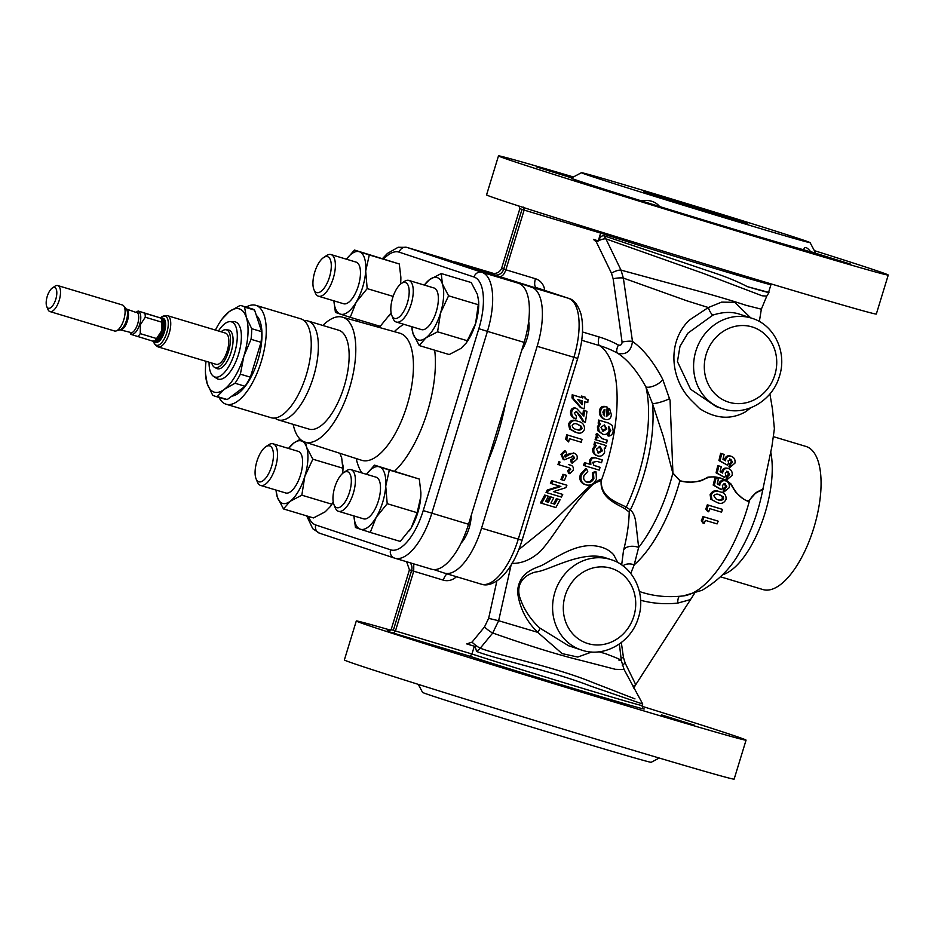 <?xml version="1.0" encoding="UTF-8"?>
<svg xmlns="http://www.w3.org/2000/svg" width="935" height="935" viewBox="0 0 935 935"><rect width="100%" height="100%" fill="white"/><g stroke="black" fill="none" stroke-linecap="round" stroke-linejoin="round"><path stroke-width="1.4" d="M219.035 397.41A51.624 21.4 -73.3 0 0 226.106 404.212L271.103 417.723A51.624 21.4 -73.3 0 0 306.271 375.029A51.624 21.4 -73.3 0 0 300.801 318.835L255.804 305.324A51.624 21.4 -73.3 0 0 246.162 307.112M639.4 591.493A112.048 101.962 108.4 0 0 643.011 592.661A112.048 101.962 108.4 0 0 665.58 596.507A112.761 112.761 0 0 0 683.333 595.922L683.333 595.922A105.328 43.664 -73.3 0 0 749.613 500.26C745.253 502.282 740.263 496.017 736.067 492.581C732.339 487.673 730.013 479.994 722.252 479.036C715.439 475.751 708.707 476.231 702.08 480.473C694.787 482.542 687.389 482.624 679.897 480.707L672.838 473.203L663.312 436.551L652.455 403.511L645.91 386.95C637.144 370.973 627.701 359.718 617.579 353.196A8.146 3.331 118.8 0 1 618.397 345.05C620.688 345.634 621.904 344.641 622.079 342.07L613.15 278.77L611.467 273.195L596.343 241.943L593.433 239.418L598.283 240.879L600.644 233.072L524.126 210.094L523.623 207.138M593.339 483.512L601.298 480.485C600.352 497.747 617.86 502.586 626.275 507.144L630.377 509.891C633.474 512.614 635.332 517.254 635.929 523.799L638.652 547.407A10.869 6.148 9 0 0 623.505 550.575C627.034 536.9 628.939 524.044 629.22 512.006L624.148 508.278C615.768 503.533 599.604 497.315 601.182 480.496C599.779 477.528 596.027 483.64 593.351 484.014C570.221 506.01 555.297 534.949 540.687 551.019C531.559 559.527 521.823 563.665 511.468 563.419M717.133 214.769A54.347 0.584 17 0 0 747.719 223.558A54.347 0.584 17 0 0 674.357 200.569A54.347 0.584 17 0 0 643.783 191.78A54.347 0.584 17 0 0 717.133 214.769M694.495 725.221L661.477 714.878L694.495 725.221M503.942 711.009L488.584 706.276M510.288 669.904L477.282 659.561L510.288 669.904M571.659 177.895L536.293 166.851L572.22 177.603M659.607 206.541L641.083 200.791C649.311 199.576 655.482 201.481 659.607 206.541A127.709 1.391 17 0 0 743.629 232.149A127.709 1.391 17 0 0 803.738 249.832C804.404 246.209 806.741 246.852 810.738 251.749L850.441 264.079L803.738 249.832L803.913 249.014M167.447 315.668A16.304 6.755 -73.3 0 1 169.177 333.409A16.304 6.755 -73.3 0 1 158.073 346.897L216.137 364.334A16.304 6.755 -73.3 0 0 227.24 350.847A16.304 6.755 -73.3 0 0 225.51 333.105L167.447 315.668C163.87 315.516 161.545 316.369 160.469 318.239M153.457 341.263L154.088 341.555A14.948 6.194 -73.3 0 0 156.577 338.552L161.463 331.048L161.603 322.119L145.264 317.21A14.948 6.194 -73.3 0 0 144.89 313.26L161.229 318.169L138.135 311.016L136.475 312.045M154.088 341.555L130.982 334.403M137.749 336.647A14.948 6.194 -73.3 0 0 140.238 333.643L156.577 338.552M145.264 317.21L140.379 324.714L140.238 333.643M49.964 311.589L114.537 330.99A13.581 5.633 -73.3 0 0 116.092 330.955A13.581 5.633 -73.3 0 0 123.794 319.747A13.581 5.633 -73.3 0 0 123.63 305.85A13.581 5.633 -73.3 0 0 122.345 304.962L57.771 285.572A13.581 5.633 106.7 0 1 59.209 300.357A13.581 5.633 106.7 0 1 49.964 311.589A13.581 5.633 106.7 0 1 47.93 309.427L46.75 306.54A10.869 4.511 -73.3 0 0 55.773 299.293A10.869 4.511 -73.3 0 0 52.313 288.015A10.869 4.511 -73.3 0 0 47.217 296.453A10.869 4.511 -73.3 0 0 46.75 306.54M221.127 331.785A19.705 8.17 106.7 0 1 225.849 329.728A19.705 8.17 106.7 0 1 228.572 351.291A19.705 8.17 106.7 0 1 214.547 367.338A19.705 8.17 106.7 0 1 211.742 363.014M214.547 367.338L216.768 368.507A20.173 8.368 -73.3 0 0 231.132 352.074A20.173 8.368 -73.3 0 0 228.339 329.985L225.849 329.728M471.205 515.501A21.739 9.011 106.7 0 1 469.113 528.1A21.739 9.011 106.7 0 1 461.06 543.142M226.106 404.212A51.624 21.4 -73.3 0 0 261.274 361.518A51.624 21.4 -73.3 0 0 255.804 305.324M274.878 418.05A51.624 21.4 -73.3 0 0 278.209 419.862A51.624 21.4 -73.3 0 0 313.377 377.156A51.624 21.4 -73.3 0 0 307.907 320.974A51.624 21.4 -73.3 0 0 304.132 320.658M278.209 419.862L308.994 429.107A51.624 21.4 -73.3 0 0 344.162 386.412A51.624 21.4 -73.3 0 0 338.692 330.219L307.907 320.974M293.169 424.35A65.216 27.033 -73.3 0 0 304.88 442.056A65.216 27.033 -73.3 0 0 349.503 388.177A65.216 27.033 -73.3 0 0 342.397 317.14A65.216 27.033 -73.3 0 0 322.867 325.462M256.342 315.387A42.928 17.8 106.7 0 1 257.85 360.372A42.928 17.8 106.7 0 1 231.81 396.148M218.463 330.99A28.798 11.933 106.7 0 1 230.022 321.64A28.798 11.933 106.7 0 1 234.521 353.196A28.798 11.933 106.7 0 1 213.577 376.384A28.798 11.933 106.7 0 1 209.078 362.219M230.022 321.64L233.832 321.652A29.885 12.389 106.7 0 1 238.507 354.4A29.885 12.389 106.7 0 1 216.768 378.476L213.577 376.384M394.523 318.379A18.747 7.772 106.7 0 1 391.812 315.422A18.747 7.772 106.7 0 1 392.56 298.23A18.747 7.772 106.7 0 1 401.407 283.457A18.747 7.772 106.7 0 1 405.486 282.534A18.747 7.772 106.7 0 1 407.38 302.905A18.747 7.772 106.7 0 1 394.523 318.379M401.407 283.457L404.247 281.529A21.739 9.011 106.7 0 1 408.864 280.43A21.739 9.011 106.7 0 1 408.969 280.453A21.739 9.011 106.7 0 1 411.201 303.957A21.739 9.011 106.7 0 1 396.358 322.061A21.739 9.011 106.7 0 1 396.253 322.026A21.739 9.011 106.7 0 1 393.109 318.601L391.812 315.422M421.358 329.564A21.739 9.011 -73.3 0 0 421.451 329.599A21.739 9.011 -73.3 0 0 436.306 311.495A21.739 9.011 -73.3 0 0 434.062 287.992A21.739 9.011 -73.3 0 0 433.957 287.968A21.739 9.011 -73.3 0 0 433.863 287.933M334.765 487.252A18.747 7.772 106.7 0 1 343.554 472.701A18.747 7.772 106.7 0 1 349.526 492.149A18.747 7.772 106.7 0 1 333.959 504.666A18.747 7.772 106.7 0 1 334.765 487.252M343.554 472.701L346.382 470.772A21.739 9.011 106.7 0 1 351.011 469.662A21.739 9.011 106.7 0 1 353.313 493.318A21.739 9.011 106.7 0 1 338.505 511.305A21.739 9.011 106.7 0 1 335.256 507.834L333.959 504.666M338.505 511.305L363.598 518.843A21.739 9.011 -73.3 0 0 378.406 500.856A21.739 9.011 -73.3 0 0 376.104 477.201L351.011 469.662M269.736 445.913A18.747 7.772 106.7 0 1 271.641 466.296A18.747 7.772 106.7 0 1 258.773 481.77A18.747 7.772 106.7 0 1 256.073 478.802A18.747 7.772 106.7 0 1 256.821 461.609A18.747 7.772 106.7 0 1 265.669 446.837A18.747 7.772 106.7 0 1 269.736 445.913M265.669 446.837L268.497 444.908A21.739 9.011 106.7 0 1 273.125 443.809A21.739 9.011 106.7 0 1 273.219 443.844A21.739 9.011 106.7 0 1 275.463 467.336A21.739 9.011 106.7 0 1 260.62 485.44A21.739 9.011 106.7 0 1 260.514 485.417A21.739 9.011 106.7 0 1 257.37 481.981L256.073 478.802M285.607 492.955A21.739 9.011 -73.3 0 0 285.713 492.979A21.739 9.011 -73.3 0 0 300.556 474.875A21.739 9.011 -73.3 0 0 298.323 451.371A21.739 9.011 -73.3 0 0 298.218 451.348A21.739 9.011 -73.3 0 0 298.113 451.313M329.494 277.052A18.747 7.772 106.7 0 1 313.926 289.57A18.747 7.772 106.7 0 1 314.733 272.155A18.747 7.772 106.7 0 1 323.522 257.604A18.747 7.772 106.7 0 1 329.494 277.052M323.522 257.604L326.362 255.676A21.739 9.011 106.7 0 1 330.978 254.565A21.739 9.011 106.7 0 1 333.281 278.233A21.739 9.011 106.7 0 1 318.473 296.208A21.739 9.011 106.7 0 1 315.224 292.737L313.926 289.57M318.473 296.208L343.566 303.746A21.739 9.011 -73.3 0 0 358.374 285.759A21.739 9.011 -73.3 0 0 356.071 262.104L330.978 254.565M659.222 758.028L651.192 762.294A119.551 1.297 -163 0 1 583.931 742.951A119.551 1.297 -163 0 1 422.55 692.391L418.284 684.362M654.161 756.52L649.217 755.059M619.391 643.993L621.308 660.531L624.112 669.553L642.731 704.032L590.441 686.021C551.919 670.944 498.881 659.993 476.616 651.461L475.085 646.447L466.717 643.911L472.011 642.158L484.494 626.953L488.643 618.362L496.859 581.021M742.799 223.29A119.551 1.297 -163 0 1 581.43 172.706A119.551 1.297 -163 0 1 648.691 192.049A119.551 1.297 -163 0 1 810.084 242.609A119.551 1.297 -163 0 1 742.799 223.29M581.43 172.706L571.25 178.118A127.709 1.391 17 0 0 641.083 200.791M600.866 231.915L600.644 233.072A94.412 1.028 -163 0 0 717.823 269.373A94.412 1.028 -163 0 0 770.954 284.649L771.27 283.948M770.954 284.649L768.57 292.433A94.412 1.028 -163 0 1 747.299 286.624C739.024 282.23 728.762 277.905 716.502 273.663L603.858 235.749C601.789 235.48 599.99 237.163 598.458 240.798L598.412 240.914A94.412 1.028 -163 0 1 598.26 240.868A8.146 2.466 -25.8 0 0 596.343 241.943M539.752 627.993L568.62 645.769L581.313 649.989A47.545 43.267 -71.6 0 1 555.039 591.82A47.545 43.267 -71.6 0 1 610.204 559.387A47.545 43.267 -71.6 0 1 611.28 559.726L604.15 557.377C580.203 550.89 548.097 570.899 536.246 571.893C529.865 573.19 515.758 579.373 519.357 595.911C523.133 608.229 529.923 618.923 539.752 627.993A8.146 2.478 -45.1 0 1 537.754 632.352C526.288 621.261 519.544 607.808 517.534 591.972C518.586 573.319 532.892 568.901 540.617 565.932C551.72 560.907 573.4 543.551 594.496 545.818C602.701 546.718 609.059 549.675 613.582 554.654L617.848 562.566M712.984 315.072L687.961 333.094L679.99 346.312L677.454 361.611L690.568 389.229L716.21 406.62L722.323 408.642A47.545 43.267 -71.6 0 1 696.049 350.473A47.545 43.267 -71.6 0 1 751.214 318.052A47.545 43.267 -71.6 0 1 752.289 318.391L738.592 313.856C730.983 311.624 722.451 312.033 712.984 315.072A8.146 2.454 -110 0 1 708.321 307.533L686.851 300.801L623.353 278.069L632.481 341.427C643.303 349.082 653.343 361.635 662.588 379.061L670.068 400.332L672.919 473.063L680.411 481.011C690.439 483.442 699.579 482.168 707.818 477.189C716.888 476.02 724.695 478.358 731.252 484.213C735.529 493.014 741.186 498.741 748.245 501.382L756.123 492.523L762.937 488.982L771.924 446.381L774.39 428.744L772.474 409.191L769.914 393.904M720.581 576.837L762.96 589.564A74.718 30.972 -73.3 0 0 813.859 527.761A74.718 30.972 -73.3 0 0 805.947 446.439L773.712 436.75M888.25 275.054L876.329 314.02A203.783 2.209 -163 0 1 761.651 281.073A203.783 2.209 -163 0 1 486.574 194.854L498.484 155.888A203.783 2.209 17 0 0 773.572 242.095A203.783 2.209 17 0 0 888.25 275.054A203.783 2.209 17 0 0 814.35 250.638M573.4 176.972A203.783 2.209 17 0 0 498.484 155.888M642.146 706.322A203.783 2.209 -163 0 1 746.06 740.146A203.783 2.209 -163 0 1 631.382 707.187A203.783 2.209 -163 0 1 356.293 620.98A203.783 2.209 -163 0 1 390.842 630.237M356.293 620.98L344.372 659.946A203.783 2.209 17 0 0 619.461 746.165A203.783 2.209 17 0 0 734.139 779.112L746.06 740.146M433.933 569.614L444.277 573.05A54.347 22.534 -73.3 0 0 444.534 573.12A54.347 22.534 -73.3 0 0 481.548 528.182L537.158 346.301A54.347 22.534 -73.3 0 0 531.664 287.232L456.806 262.384A54.347 22.534 -73.3 0 0 456.549 262.303A54.347 22.534 -73.3 0 0 454.13 261.905M528.672 321.301A21.739 9.011 106.7 0 1 521.683 350.415M474.325 646.214L471.953 653.997L470.024 656.288L386.926 631.125L391.157 629.594L409.436 569.836L406.62 561.736M410.114 562.788A8.146 7.422 108.4 0 1 411.54 570.537L393.331 630.319L391.157 629.594M624.112 669.553L615.405 669.32L582.376 660.753C548.237 652.49 510.744 639.33 492.733 632.995L480.263 648.212L476.616 651.461M472.011 642.158A8.146 1.321 -140.6 0 0 480.263 648.212C502.177 656.463 555.589 667.122 592.732 682.48L634.982 698.889M456.455 576.708A14.948 13.604 -71.6 0 1 443.307 580.144L411.599 570.56L393.331 630.319L471.953 653.997A94.412 1.028 17 0 0 589.132 690.299A94.412 1.028 17 0 0 642.263 705.563C642.614 708.134 643.023 709.162 643.467 708.672L643.467 708.672M411.599 570.56A8.146 7.422 108.4 0 0 410.161 562.8M810.738 251.749A127.709 1.391 17 0 0 815.495 252.789L810.084 242.609M480.987 584.071A54.347 22.534 -73.3 0 0 481.244 584.153A54.347 22.534 -73.3 0 0 518.259 539.203L573.868 357.322A54.347 22.534 -73.3 0 0 568.363 298.253L499.582 276.585C502.083 276.737 504.175 274.493 505.858 269.853L524.126 210.094L522.01 209.393L503.743 269.151L535.463 278.747A14.948 13.604 -71.6 0 1 544.731 290.411M694.495 593.433L635.66 684.829A13.581 12.365 108.4 0 0 633.965 688.522M393.343 633.264L395.435 631.02L413.714 571.262L413.784 563.887M494.253 274.82A8.146 7.422 108.4 0 0 503.743 269.151M557.529 498.951L560.088 499.711A115.484 47.872 106.7 0 1 555.846 507.553L541.645 503.287A115.484 47.872 -73.3 0 0 545.876 495.445L548.424 496.216A115.484 47.872 106.7 0 1 545.643 501.452L548.377 502.27A115.484 47.872 -73.3 0 0 551.159 497.034L553.707 497.794A115.484 47.872 106.7 0 1 550.925 503.042L554.747 504.187A115.484 47.872 -73.3 0 0 557.529 498.951L560.088 499.711M541.645 503.287L540.418 502.878A112.761 46.75 -73.3 0 0 544.708 495.059L548.424 496.216M545.876 495.445L544.708 495.059M545.666 501.417L547.174 501.873A112.761 46.75 -73.3 0 0 549.99 496.649L553.707 497.794M548.377 502.27L547.174 501.873M551.159 497.034L549.99 496.649M550.949 503.007L553.555 503.79A112.761 46.75 -73.3 0 0 556.372 498.565M554.747 504.187L553.555 503.79M553.391 491.623L562.718 494.428A115.484 47.872 106.7 0 1 561.421 497.069L547.209 492.803A115.484 47.872 -73.3 0 0 548.377 490.419L560.86 486.481L551.51 483.664A115.484 47.872 -73.3 0 0 552.69 480.976L566.902 485.242A115.484 47.872 106.7 0 1 565.827 487.684L553.391 491.623M562.718 494.428L553.45 491.6M547.209 492.803L546.052 492.418A112.761 46.75 -73.3 0 0 547.232 490.045L559.749 486.106M548.377 490.419L547.232 490.045M551.51 483.664L550.399 483.301A112.761 46.75 -73.3 0 0 551.58 480.613L566.902 485.242M552.69 480.976L551.58 480.613M564.109 474.606L566.47 475.319A115.484 47.872 106.7 0 1 564.366 480.567L561.993 479.854A115.484 47.872 -73.3 0 0 564.109 474.606L566.47 475.319M561.993 479.854L560.895 479.491A112.761 46.75 -73.3 0 0 563.022 474.255M568.375 464.531L569.438 464.882C572.489 465.314 573.774 467.056 573.284 470.118L569.731 473.683L568.725 471.076L570.736 469.347L569.064 467.827L559.048 464.812A115.484 47.872 -73.3 0 0 560.007 462.054L558.931 461.691A112.761 46.75 -73.3 0 1 557.973 464.461L559.048 464.812M570.736 469.347L569.205 467.932M568.725 471.076L567.639 470.714L569.66 468.984M560.007 462.054L558.931 461.691M569.731 473.683L568.644 473.332L567.639 470.714M573.284 452.914L574.347 453.265C576.848 454.293 577.725 456.257 576.965 459.167L572.36 463.141L571.823 460.3L574.452 458.302L573.658 456.116L564.273 459.845L562.029 454.702L565.605 451.079L566.715 453.697L564.565 455.497L565.102 457.04L570.607 453.907L574.499 453.323L569.544 453.545L564.787 456.631L565.862 456.981M563.209 459.482L564.273 459.845L563.209 459.482L560.953 454.352L564.53 450.728L565.605 451.079M562.029 454.702L560.953 454.352M570.607 453.907L569.544 453.545M572.36 463.141L571.297 462.79L570.747 459.938L573.377 457.94L572.582 455.766M571.823 460.3L570.747 459.938M574.452 458.302L573.377 457.94M581.301 442.255L569.462 438.69A115.484 47.872 106.7 0 1 568.644 441.951L566.703 439.532A115.484 47.872 -73.3 0 0 567.779 435.126L581.979 439.392A115.484 47.872 106.7 0 1 581.301 442.255M568.644 441.951L565.628 439.181A112.761 46.75 -73.3 0 0 566.692 434.763L581.979 439.392M566.703 439.532L565.628 439.181M567.779 435.126L566.692 434.763M575.025 432.028L569.625 429.001L568.515 424.315C570.046 420.399 572.875 419.301 576.977 421.007L578.8 421.603L576.977 421.007M576.124 432.391L570.724 429.364L569.614 424.689C571.168 420.773 573.996 419.663 578.099 421.381C582.341 422.141 584.504 424.712 584.574 429.083C582.996 432.975 580.179 434.085 576.124 432.391L574.3 431.795M570.724 429.364L569.625 429.001M569.614 424.689L568.515 424.315M575.96 429.258L576.755 429.516C579.045 430.614 580.799 430.217 582.014 428.335L581.371 426.267L577.585 424.291C575.259 423.158 573.447 423.52 572.185 425.378C572.641 427.844 574.16 429.223 576.755 429.516L575.656 429.153C577.947 430.252 579.7 429.855 580.915 427.973L580.261 425.904L577.736 424.35M578.192 424.478L577.585 424.291M582.014 428.335L580.915 427.973M581.371 426.267L580.261 425.904M605.05 419.383L605.342 419.476C601.976 418.062 600.399 415.456 600.621 411.68L599.428 411.283C599.849 407.45 601.86 405.86 605.471 406.526L607.177 407.087A115.484 47.872 106.7 0 1 606.289 416.694L609.199 414.076L608.007 413.691L607.177 410.5L608.381 408.279L609.608 408.688L611.385 414.766C610.894 418.483 608.884 420.06 605.342 419.476M604.185 419.09C600.808 417.664 599.218 415.058 599.428 411.283M606.347 416.204L608.007 413.691M601.427 438.433L607.236 440.198A115.484 47.872 106.7 0 1 606.616 443.073L596.238 439.964A115.484 47.872 -73.3 0 0 596.764 437.498L598.049 437.872L597.103 434.904L597.594 433.805L602.526 438.796L607.236 440.198M596.238 439.964L595.151 439.602A112.761 46.75 -73.3 0 0 595.677 437.136L596.951 437.51L596.004 434.541L596.495 433.431L597.594 433.805M596.787 455.602L597.722 455.918L596.787 455.602C593.631 454.492 592.311 452.143 592.837 448.543L595.104 445.27M597.851 455.964C594.695 454.854 593.386 452.493 593.912 448.893L596.179 445.633L593.924 444.92A112.761 46.75 -73.3 0 0 594.602 442.056L606.067 445.539A115.484 47.872 106.7 0 1 605.389 448.391L604.255 448.052L604.688 452.037C603.391 455.392 601.123 456.701 597.851 455.964L597.722 455.918M518.832 549.558L550.189 524.255L591.142 484.727M581.512 474.676L580.425 474.314C578.952 479.339 580.413 482.729 584.796 484.494L585.883 484.856C581.5 483.091 580.039 479.702 581.512 474.676L586.654 468.961L587.753 471.532L584.024 475.541C583.101 478.778 584.083 480.976 586.958 482.133C590.114 482.834 592.416 481.607 593.877 478.451L593.456 473.239L596.039 471.848L596.437 479.199C594.239 484.038 590.721 485.919 585.883 484.856M580.425 474.314L585.591 468.61L586.654 468.961M585.871 481.77C589.027 482.483 591.341 481.256 592.802 478.089L592.381 472.888L594.964 471.497L596.039 471.848M593.97 465.443L600.095 467.336A115.484 47.872 106.7 0 1 599.195 470.118L584.62 465.735A115.484 47.872 -73.3 0 0 585.532 462.954L590.838 464.555L590.616 460.698L592.545 458.092L595.537 457.881L602.339 459.926A115.484 47.872 106.7 0 1 601.521 462.743L596.997 461.387L592.708 462.299L593.889 465.326L600.095 467.336M584.62 465.735L583.557 465.385A112.761 46.75 -73.3 0 0 584.457 462.603L589.775 464.192L589.541 460.336L591.469 457.741L594.461 457.531L602.339 459.926M602.818 434.272L599.206 431.386L598.517 427.26L600.457 423.929L599.3 423.578A115.484 47.872 -73.3 0 0 599.756 420.434L608.615 423.099L612.296 425.483L613.208 430.918C612.881 433.863 611.42 435.593 608.825 436.096A115.484 47.872 -73.3 0 0 609.421 432.87L610.8 430.427L608.381 426.313L609.106 430.264C608.206 433.665 606.102 435.009 602.818 434.272L598.096 431.012L597.395 426.886L599.312 423.555M599.3 423.578L598.166 423.204A112.761 46.75 -73.3 0 0 598.61 420.049L607.469 422.714M608.825 436.096L607.727 435.733A112.761 46.75 -73.3 0 0 608.311 432.496L609.678 430.053L608.919 426.711M580.46 407.578L571.986 397.924A112.761 46.75 -73.3 0 0 572.185 394.78L581.476 397.562A112.761 46.75 -73.3 0 0 581.547 396.054L585.17 397.176A115.484 47.872 106.7 0 1 585.088 398.684L587.998 399.561A115.484 47.872 106.7 0 1 587.788 402.576L584.878 401.699A115.484 47.872 106.7 0 1 584.223 408.747L580.46 407.578M584.106 421.872L580.378 415.689L576.416 411.447L574.242 413.036L576.463 416.063A115.484 47.872 106.7 0 1 575.995 418.997C572.921 417.84 571.495 415.537 571.706 412.101C572.243 409.226 573.88 407.999 576.603 408.443L583.861 416.157A115.484 47.872 -73.3 0 0 584.574 410.617L586.946 411.318A115.484 47.872 106.7 0 1 585.404 422.258L582.984 421.498L576.568 411.832M575.995 418.997L574.873 418.623C571.788 417.466 570.35 415.163 570.56 411.716C571.086 408.84 572.711 407.613 575.434 408.046L576.72 408.466L575.434 408.046M582.867 414.637A112.761 46.75 -73.3 0 0 583.405 410.22L586.946 411.318M571.706 412.101L570.56 411.716M584.574 410.617L583.405 410.22M581.64 407.976L573.213 398.333L571.986 397.924M573.213 398.333A115.484 47.872 -73.3 0 0 573.424 395.189L572.185 394.78M573.424 395.189L581.476 397.562M582.715 397.983A115.484 47.872 -73.3 0 0 582.809 396.463L581.547 396.054M582.809 396.463L585.17 397.176M585.088 398.684L587.998 399.561M582.505 400.986L577.678 399.537L582.201 404.691A115.484 47.872 -73.3 0 0 582.505 400.986M581.067 403.406A112.761 46.75 -73.3 0 0 581.289 400.624M600.621 411.68C601.065 407.847 603.098 406.269 606.698 406.935L605.471 406.526M609.199 414.076L608.393 410.897L607.177 410.5M608.393 410.897L609.608 408.688M604.945 409.483L602.83 412.09L604.302 415.876A115.484 47.872 -73.3 0 0 604.945 409.483M603.239 414.544A112.761 46.75 -73.3 0 0 603.648 410.103M598.517 427.26L597.395 426.886M599.206 431.386L598.096 431.012M599.756 420.434L598.61 420.049M609.421 432.87L608.311 432.496M610.8 430.427L609.678 430.053M603.204 431.327L606.838 428.966L604.419 424.899L600.995 427.272L603.11 431.292M602.21 431L605.716 428.592L604.407 425.086M606.838 428.966L605.716 428.592M603.028 438.936L601.941 438.573M596.764 437.498L595.677 437.136M598.049 437.872L596.951 437.51M597.103 434.904L596.004 434.541M593.912 448.893L592.837 448.543M595.011 445.27A115.484 47.872 -73.3 0 0 595.688 442.419L594.602 442.056M595.688 442.419L606.067 445.539M598.587 453.124L602.444 450.81L600.223 446.626L596.437 449.01L598.587 453.124M597.512 452.762L601.369 450.448L599.136 446.264M602.444 450.81L601.369 450.448M585.532 462.954L584.457 462.603M590.838 464.555L589.775 464.192M590.616 460.698L589.541 460.336M592.545 458.092L591.469 457.741M595.537 457.881L594.461 457.531M593.877 478.451L592.802 478.089M593.456 473.239L592.381 472.888M724.66 477.446L717.168 473.192L718.851 465.934L721.259 466.658L720.102 471.649L722.662 473.087L722.755 472.058C723.783 469.066 725.712 467.921 728.552 468.622C731.404 469.744 732.596 472 732.105 475.389L727.173 479.585L727.933 476.312L729.686 474.489L727.968 471.509L725.244 473.04L725.7 475.19L724.66 477.446L716.081 472.829L717.764 465.572L721.259 466.658M717.168 473.192L716.081 472.829M718.851 465.934L717.764 465.572M722.755 472.058L721.668 471.696C722.697 468.704 724.625 467.57 727.465 468.26L728.552 468.622M727.173 479.585L726.086 479.223L726.846 475.95L728.599 474.127L726.881 471.147M727.933 476.312L726.846 475.95M729.686 474.489L728.599 474.127M727.512 465.186L720.02 460.932L721.703 453.662L724.111 454.387L722.954 459.389L725.513 460.815L725.607 459.786C726.624 456.806 728.552 455.661 731.392 456.362C734.255 457.484 735.448 459.74 734.957 463.129L730.025 467.313L730.784 464.052L732.537 462.229L730.819 459.249L728.096 460.768L728.552 462.918L727.512 465.186L718.933 460.569L720.616 453.311L724.111 454.387M720.02 460.932L718.933 460.569M721.703 453.662L720.616 453.311M725.607 459.786L724.52 459.436C725.537 456.444 727.477 455.298 730.305 456L731.392 456.362M730.025 467.313L728.938 466.962L729.697 463.69L731.451 461.867L729.732 458.886M730.784 464.052L729.697 463.69M732.537 462.229L731.451 461.867M511.071 565.161L498.635 620.723L537.754 632.352L562.11 653.6L577.795 657.06L591.75 651.987M599.078 651.788L606.102 653.892C620.536 659.409 624.79 661.477 618.876 660.087M621.67 564.915L623.505 550.575M488.643 618.362L498.635 620.723L492.733 632.995A8.146 1.309 -140.6 0 1 484.494 626.953M750.782 407.789L745.826 411.645C731.205 419.967 715.824 418.962 699.696 408.63L692.426 401.431C670.266 380.276 666.526 342.303 689.259 320.156L708.321 307.533L721.633 302.122L734.793 302.332L750.7 317.865M761.347 309.181L766.77 296.115L762.083 295.787L703.097 273.312L605.903 238.869L621.027 270.133L682.889 286.928C707.912 293.532 728.961 299.656 746.037 305.301L761.347 309.181L759.349 321.5M611.467 273.195A8.146 2.466 -25.8 0 1 621.027 270.133L623.353 278.069A8.146 1.625 -8 0 0 613.15 278.77M762.89 488.386C764.14 492.149 756.777 488.234 749.613 500.26A10.869 3.974 -145.6 0 1 749.496 500.12M672.919 473.063A10.869 1.987 -58.1 0 1 672.838 473.203A101.634 42.133 106.7 0 1 638.652 547.407L634.187 564.869A10.869 8.544 17.3 0 0 622.92 565.815M679.99 480.648L679.897 480.707A105.632 43.793 -73.3 0 1 634.187 564.869L630.751 573.424M701.308 520.783A110.061 23.667 47.3 0 1 703.038 523.133L704.149 523.495A115.426 47.849 -73.3 0 0 705.422 520.398A113.03 1.227 17 0 0 717.098 523.904A115.028 47.685 -73.3 0 0 718.173 521.181L717.087 520.818A110.833 1.204 -163 0 1 708.333 518.189A110.833 1.204 -163 0 1 703.003 516.587A112.597 46.68 106.7 0 1 701.308 520.783L702.407 521.157A112.843 24.275 47.3 0 1 704.149 523.495M705.82 509.072A111.896 24.065 47.3 0 1 707.631 511.445L708.718 511.807A115.426 47.849 -73.3 0 0 709.84 508.652A114.935 1.251 17 0 0 721.516 512.158A115.028 47.685 -73.3 0 0 722.474 509.388L721.399 509.037A112.457 1.216 -163 0 1 712.645 506.408A112.457 1.216 -163 0 1 707.304 504.806A112.597 46.68 106.7 0 1 705.82 509.072L706.895 509.435A114.631 24.661 47.3 0 1 708.718 511.807M710.88 499.255L717.238 502.598C721.119 504.281 724.041 503.217 726.028 499.407C726.39 495.153 724.461 492.663 720.254 491.927L719.19 491.576C715.228 489.846 712.201 490.887 710.109 494.685L710.88 499.255L717.238 502.598M710.109 494.685L711.184 495.036C713.265 491.237 716.292 490.209 720.254 491.927L719.19 491.576M725.128 483.781L726.811 486.749L725.022 488.549A115.309 47.802 106.7 0 1 724.169 491.787L729.23 487.649C729.756 484.272 728.575 482.028 725.7 480.894C722.895 480.181 720.967 481.326 719.892 484.318L719.786 485.335A114.666 8.392 -152.4 0 0 717.238 483.909A115.426 47.849 -73.3 0 0 718.419 478.919L717.332 478.556A111.008 1.204 -163 0 1 714.924 477.832A112.597 46.68 106.7 0 1 713.171 485.078A112.235 8.45 27.9 0 1 720.628 489.321L721.691 489.671A115.472 46.937 -59.1 0 0 722.802 487.427L722.381 485.288L725.221 483.816M725.7 480.894L724.613 480.532C721.808 479.83 719.88 480.964 718.816 483.956L719.892 484.318M724.041 483.418L725.735 486.387L723.947 488.199A112.586 46.668 106.7 0 1 723.094 491.436L724.169 491.787M622.079 342.07A8.146 1.613 -8 0 1 632.481 341.427C631.148 351.303 626.181 355.23 617.579 353.196A112.048 101.962 108.4 0 0 599.592 345.646A112.761 46.75 -73.3 0 1 606.219 465.875A112.761 46.75 -73.3 0 1 601.298 480.485A10.869 3.039 -0.2 0 0 601.182 480.496M522.01 209.393L503.696 269.14A8.146 7.422 108.4 0 1 494.206 274.796L494.393 274.855M669.589 398.649A10.869 1.812 -18.3 0 1 652.455 403.511A101.588 42.11 -73.3 0 1 630.377 509.891A10.869 9.514 -63.9 0 0 629.22 512.006M662.81 379.563A10.869 4.652 -27.3 0 1 645.91 386.95A105.328 43.664 -73.3 0 1 626.275 507.144A10.869 8.181 -58 0 0 625.106 508.956M603.858 235.749L605.903 238.869A8.146 2.466 -25.8 0 0 598.458 240.798M768.593 292.363L747.299 286.624M521.964 209.382L519.848 208.68L501.581 268.438C499.489 272.938 495.258 274.469 488.888 273.032L489.134 273.102M598.412 240.914L593.433 239.418M690.03 599.709L677.781 603.087A120.147 109.325 -71.6 0 1 640.615 600.258M621.319 642.579L623.47 657.527L625.199 663.149A8.146 2.478 -26.1 0 0 622.348 665.288M623.47 657.527A8.146 1.625 -8.2 0 0 621.027 658.193M625.199 663.149L635.753 684.689A8.146 2.478 -26.1 0 0 633.018 686.699M718.419 478.919A113.766 1.239 -163 0 1 716.011 478.194A115.321 47.802 106.7 0 1 714.246 485.429L713.171 485.078M714.246 485.429A114.97 8.66 27.9 0 1 721.691 489.671M716.011 478.194L714.924 477.832M725.022 488.549L723.947 488.199M726.811 486.749L725.735 486.387M718.138 499.804L716.292 499.161L713.802 495.749C715.345 493.972 717.227 493.633 719.471 494.755L723.117 496.684L723.561 498.682C722.136 500.517 720.336 500.891 718.138 499.804L717.075 499.454C719.26 500.541 721.072 500.155 722.486 498.32L722.042 496.321L718.396 494.393M723.117 496.684L722.042 496.321M719.471 494.755L720.067 494.942M723.561 498.682L722.486 498.32M711.184 495.036L711.944 499.606M722.474 509.388A115.192 1.251 -163 0 1 708.379 505.169L707.304 504.806M708.379 505.169A115.321 47.802 106.7 0 1 706.895 509.435M718.173 521.181A113.602 1.239 -163 0 1 704.09 516.95L703.003 516.587M704.09 516.95A115.321 47.802 106.7 0 1 702.407 521.157M519.848 208.68L518.995 206.062M359.356 251.749L369.302 254.963L365.702 271.021A32.608 13.522 106.7 0 1 356.165 302.204L350.239 317.327L340.293 314.102A32.608 13.522 -73.3 0 0 356.165 302.204L367.175 288.611L365.702 271.021A32.608 13.522 106.7 0 0 359.356 251.749A32.608 13.522 106.7 0 0 346.429 259.205L354.482 250.054L359.356 251.749M335.42 312.407L340.293 314.102A32.608 13.522 106.7 0 1 333.924 300.848L335.42 312.407M354.482 250.054L399.28 263.974L400.846 277.099L400.519 284.147A32.608 13.522 -73.3 0 0 400.753 281.552A32.608 13.522 -73.3 0 0 400.846 277.333A32.608 13.522 -73.3 0 0 400.846 277.099L400.846 277.333M389.276 315.785A32.608 13.522 -73.3 0 0 389.322 315.703A32.608 13.522 -73.3 0 0 391.11 312.909L380.206 326.327L350.239 317.327M399.28 263.974L369.302 254.963M393.144 296.407L367.175 288.611M288.564 448.449A32.608 13.522 106.7 0 1 293.8 443.026A32.608 13.522 106.7 0 1 306.633 447.292L312.839 459.19L304.798 476.429A32.608 13.522 -73.3 0 0 306.633 447.292L305.511 442.255M288.529 448.438L293.8 443.026L300.205 439.228M333.257 502.153A32.608 13.522 -73.3 0 1 331.469 504.947L330.452 506.408L331.808 504.187L301.83 495.188L304.798 476.429A32.608 13.522 106.7 0 1 290.13 501.3A32.608 13.522 106.7 0 1 277.298 497.034A32.608 13.522 106.7 0 1 276.059 490.08M301.83 495.188L290.13 501.3L283.492 508.932L277.298 497.034L276.024 490.069M330.452 506.408L325.181 511.819L313.47 517.932L283.492 508.932M331.808 504.187L333.211 501.85M339.814 453.276L341.684 457.823L342.818 468.19L312.839 459.19M342.455 473.566L342.818 468.19M342.677 473.367A32.608 13.522 -73.3 0 0 342.993 466.577L342.958 465.011M360.326 529.198L355.452 527.504L353.933 515.933A32.608 13.522 106.7 0 0 360.326 529.198A32.608 13.522 106.7 0 0 376.197 517.3L370.272 532.424L360.326 529.198M379.388 466.845A32.608 13.522 -73.3 0 0 366.462 474.302L374.514 465.139L379.388 466.845A32.608 13.522 106.7 0 1 385.734 486.118A32.608 13.522 106.7 0 1 376.197 517.3L387.207 503.696L385.734 486.118L389.334 470.06L379.388 466.845M409.296 530.881A32.608 13.522 -73.3 0 0 409.355 530.799A32.608 13.522 -73.3 0 0 411.248 527.831L400.238 541.423L370.272 532.424M420.785 496.649L417.185 512.707L411.248 527.831A32.608 13.522 -73.3 0 0 420.785 496.649A32.608 13.522 -73.3 0 0 420.879 492.429A32.608 13.522 -73.3 0 0 420.879 492.184L420.785 496.649M374.514 465.139L419.301 479.059L420.879 492.429M417.185 512.707L387.207 503.696M419.301 479.059L389.334 470.06M424.315 285.07A32.608 13.522 106.7 0 1 429.551 279.647A32.608 13.522 106.7 0 1 442.384 283.913A32.608 13.522 106.7 0 1 440.537 313.038L437.58 331.808L425.869 337.909A32.608 13.522 106.7 0 1 413.036 333.655L411.774 326.689M424.28 285.058L429.551 279.647L441.25 273.546L442.384 283.913L448.578 295.799L440.537 313.038A32.608 13.522 106.7 0 1 425.869 337.909L419.242 345.553L413.036 333.655A32.608 13.522 -73.3 0 1 411.809 326.701M441.25 273.546L471.228 282.545L477.434 294.431L478.697 301.631L475.588 323.568A32.608 13.522 -73.3 0 0 478.732 303.185L478.697 301.631M466.203 343.028L467.208 341.567A32.608 13.522 -73.3 0 0 475.588 323.568L466.203 343.028L460.92 348.439L449.209 354.552L419.242 345.553M478.556 304.81L448.578 295.799M467.547 340.808L437.58 331.808M215.436 330.078A43.477 18.022 106.7 0 1 220.812 320.834A43.477 18.022 106.7 0 1 229.192 311.659A43.477 18.022 106.7 0 1 246.302 317.339A43.477 18.022 106.7 0 1 243.86 356.177A43.477 18.022 106.7 0 1 224.295 389.346A43.477 18.022 106.7 0 1 207.184 383.666A43.477 18.022 106.7 0 1 205.443 371.99A43.477 18.022 106.7 0 1 206.051 361.307M242.153 305.909A47.147 19.541 106.7 0 1 244.608 307.112L246.302 317.339L251.702 328.676A47.147 19.541 106.7 0 1 251.036 339.3L243.86 356.177L240.377 374.175A47.147 19.541 106.7 0 1 235.024 383.245L224.295 389.346L217.259 396.557A47.147 19.541 106.7 0 1 215.027 396.206L225.031 399.21A47.147 19.541 -73.3 0 0 227.252 399.549L245.017 386.248A47.147 19.541 -73.3 0 0 250.37 377.167L261.029 342.303A47.147 19.541 -73.3 0 0 261.695 331.68L254.6 310.116A47.147 19.541 -73.3 0 0 252.146 308.901L242.153 305.909A47.147 19.541 106.7 0 0 239.921 305.558L229.192 311.659L222.168 318.87A47.147 19.541 106.7 0 1 222.168 318.87L220.812 320.834M205.478 373.439L207.184 383.666L212.572 395.002A47.147 19.541 106.7 0 0 215.027 396.206M217.259 396.557L227.252 399.549M245.017 386.248L235.024 383.245M240.377 374.175L250.37 377.167M261.029 342.303L251.036 339.3M251.702 328.676L261.695 331.68M254.6 310.116L244.608 307.112M443.26 258.317A54.347 22.534 106.7 0 1 443.517 258.387A54.347 22.534 106.7 0 1 443.774 258.469L518.633 283.317A54.347 22.534 106.7 0 1 524.138 342.385L468.528 524.266A54.347 22.534 106.7 0 1 431.514 569.216A54.347 22.534 106.7 0 1 431.257 569.135M52.313 288.015L54.884 286.262A13.581 5.633 106.7 0 1 57.771 285.572M161.603 322.119A14.948 6.194 -73.3 0 0 161.229 318.169L160.598 317.888M138.135 311.016L144.89 313.26M153.772 341.462A15.182 6.3 -73.3 0 0 159.663 344.501A15.182 6.3 -73.3 0 0 166.816 332.696A15.182 6.3 -73.3 0 0 167.482 318.59A15.182 6.3 -73.3 0 0 160.773 317.935M161.463 318.414L162.082 318.601A11.956 4.955 -73.3 0 1 163.344 331.609A11.956 4.955 -73.3 0 1 155.198 341.497L154.591 341.31A12.576 5.213 -73.3 0 0 164.443 331.948A12.576 5.213 -73.3 0 0 161.451 318.367M154.836 341.146A11.956 4.955 -73.3 0 0 161.977 331.2A11.956 4.955 -73.3 0 0 161.58 318.695M161.732 330.008A12.272 5.084 -73.3 0 0 161.965 319.641L161.369 318.18M139.666 324.492A11.664 4.839 106.7 0 1 130.269 332.872A10.869 4.511 -73.3 0 0 137.679 323.884A10.869 4.511 -73.3 0 0 136.533 312.056A11.664 4.839 106.7 0 1 139.666 324.492M135.961 312.395L126.307 308.982A10.869 4.511 106.7 0 1 127.452 320.822A10.869 4.511 106.7 0 1 120.054 329.81L119.96 329.786M116.092 330.955L120.054 329.774A11.232 4.652 -73.3 0 0 126.412 320.506A11.232 4.652 -73.3 0 0 126.283 309.017L123.63 305.85M304.88 442.056L361.635 460.289A66.35 27.512 -73.3 0 0 407.041 405.474A66.35 27.512 -73.3 0 0 399.806 333.199L400.087 333.281M394.313 331.656A82.654 34.268 106.7 0 1 403.873 324.316M434.705 350.193A82.654 34.268 106.7 0 1 427.412 411.797A82.654 34.268 106.7 0 1 394.582 471.17M643.362 708.601A97.135 1.052 -163 0 1 589.401 693.256A97.135 1.052 -163 0 1 470.024 656.288M582.4 650.328A47.545 43.267 -71.6 0 1 581.313 649.989L582.435 650.339C604.922 657.702 631.417 641.959 638.324 617.906C646.342 594.368 633.766 566.575 611.28 559.726M611.022 568.246A39.399 35.857 108.4 0 0 565.172 595.607A39.399 35.857 108.4 0 0 587.986 643.596A39.399 35.857 108.4 0 0 633.848 616.235A39.399 35.857 108.4 0 0 611.022 568.246M723.409 408.992A47.545 43.267 -71.6 0 1 722.323 408.642L723.445 409.004C745.931 416.367 772.427 400.624 779.334 376.571C787.352 353.033 774.776 325.24 752.289 318.391M752.032 326.911A39.399 35.857 108.4 0 0 706.182 354.272A39.399 35.857 108.4 0 0 728.996 402.26A39.399 35.857 108.4 0 0 774.858 374.9A39.399 35.857 108.4 0 0 752.032 326.911M770.779 452.236A74.718 30.972 106.7 0 1 765.029 513.093A74.718 30.972 106.7 0 1 722.685 574.721M487.287 462.918A120.779 50.069 -73.3 0 0 498.075 433.489A120.779 50.069 -73.3 0 0 505.613 402.985M411.54 570.537L409.436 569.836M568.351 455.427L567.288 455.065M582.493 331.972L599.113 336.962A8.146 3.378 106.7 0 0 599.592 345.646L581.71 340.282M580.378 415.689L579.232 415.304M537.158 346.301L577.69 358.421C582.774 341.404 583.872 326.619 580.986 314.055C577.923 304.716 573.774 299.469 568.515 298.312A6.79 6.183 -71.6 0 0 568.363 298.253L531.664 287.232M493.82 273.511A6.79 6.183 108.4 0 0 493.657 273.452L456.806 262.384M456.549 262.303L493.657 273.452A6.79 6.183 108.4 0 0 493.505 273.406A54.347 22.534 -73.3 0 0 493.248 273.324A54.347 22.534 -73.3 0 0 492.99 273.254M577.69 358.421L522.081 540.301L481.548 528.182M536.596 287.711A6.79 6.183 108.4 0 0 536.433 287.653A6.79 6.183 108.4 0 0 536.281 287.606A8.146 3.378 106.7 0 1 535.463 278.747M501.581 268.438L503.696 269.14M599.113 336.962A120.147 109.325 -71.6 0 1 618.397 345.05M677.781 603.087A8.146 3.121 83.8 0 1 679.5 596.285M635.66 684.829A8.146 2.747 -25.7 0 0 633.077 686.804M443.307 580.144A8.146 3.378 106.7 0 1 447.047 573.88M361.927 472.946A82.654 34.268 106.7 0 1 356.2 458.547M308.48 516.436A47.545 19.717 -73.3 0 0 315.75 524.979L390.608 549.838A47.545 19.717 -73.3 0 0 423.228 510.58L478.837 328.699L487.427 331.364L431.818 513.245A54.347 22.534 106.7 0 1 394.804 558.195A54.347 22.534 106.7 0 1 394.547 558.113A6.79 6.183 108.4 0 1 394.395 558.055L431.514 569.216M382.579 258.492L387.441 253.42L398.17 247.272L406.807 247.366A54.347 22.534 106.7 0 1 407.064 247.448L481.922 272.295A54.347 22.534 106.7 0 1 487.427 331.364L524.138 342.385M518.633 283.317L481.922 272.295A6.79 6.183 108.4 0 0 474.022 277.017L399.163 252.158A47.545 19.717 -73.3 0 0 383.829 258.866M478.837 328.699A47.545 19.717 -73.3 0 0 474.022 277.017M443.774 258.469L407.064 247.448A6.79 6.183 108.4 0 0 399.163 252.158M423.228 510.58L468.528 524.266M390.608 549.838A6.79 6.183 108.4 0 0 394.395 558.055L319.536 533.207A6.79 6.183 108.4 0 0 319.688 533.254L394.243 558.008M357.918 319.63L357.404 321.336M315.75 524.979A6.79 6.183 108.4 0 0 319.536 533.207L312.746 528.707L306.692 515.898M154.217 341.567L155.677 340.562A12.272 5.084 -73.3 0 0 161.101 332.054M158.073 346.897C155 345.05 153.527 343.051 153.667 340.913M130.222 332.86L130.842 334.391M129.988 332.287L120.054 329.81M408.864 280.43L433.957 287.968M260.62 485.44L285.713 492.979M642.731 704.032L642.263 705.563M683.333 595.922L702.033 590.289C719.05 580.261 731.743 567.253 740.099 551.264C750.91 532.506 758.495 511.877 762.866 489.356L762.937 488.982M522.081 540.301C516.915 556.863 509.762 569.462 500.622 578.099C493.177 584.141 486.714 586.151 481.244 584.153L444.534 573.12M536.433 287.653L568.515 298.312M766.77 296.115L768.956 292.585M273.125 443.809L298.218 451.348M396.358 322.061L421.451 329.599M205.443 371.99L205.49 374.07M357.334 319.454L356.808 321.173M406.807 247.366L443.517 258.387M342.397 317.14L399.806 333.199"/></g></svg>
